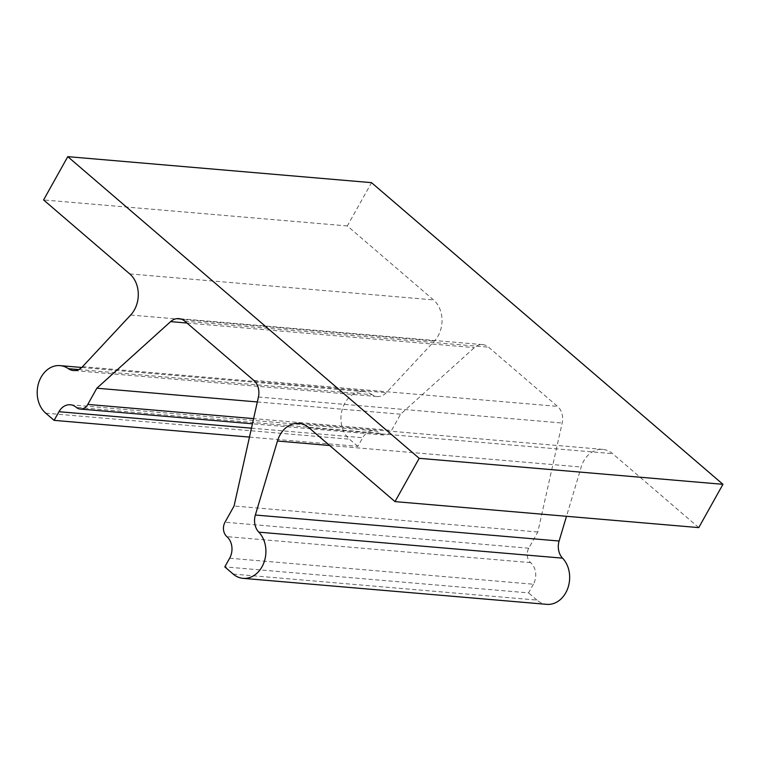 <?xml version="1.0" encoding="UTF-8"?>
<svg xmlns="http://www.w3.org/2000/svg" width="761" height="761" viewBox="0 0 761 761"><rect width="100%" height="100%" fill="white"/><g stroke="black" fill="none" stroke-linecap="round" stroke-linejoin="round"><path stroke-width="0.57" stroke-dasharray="3.81 2.85" d="M229.641 558.232L533.394 584.229A15.61 12.366 94.9 0 0 530.607 562.626A10.407 8.238 -85.1 0 1 528.752 548.224L537.818 532.006L562.179 423.011A15.61 12.366 -85.1 0 0 557.518 406.364L488.572 347.187A15.61 12.366 -85.1 0 0 482.645 344.619A15.61 12.366 -85.1 0 0 474.36 347.634L400.59 414.212L391.535 430.431L253.594 418.626M257.323 401.951L400.59 414.212M78.64 369.57L372.148 394.702A15.61 12.366 -85.1 0 0 377.152 396.548A15.61 12.366 -85.1 0 0 386.303 392.686L434.426 341.023A26.017 20.604 -85.1 0 0 433.494 299.901L347.33 225.941L371.53 182.659M249.465 437.09L357.86 446.365L362.702 437.708A15.61 12.366 94.9 0 1 374.07 430.774A15.61 12.366 94.9 0 1 380.005 433.342A10.407 8.238 -85.1 0 0 383.953 435.054A10.407 8.238 -85.1 0 0 391.535 430.431M537.818 532.006L234.065 506.008M357.86 446.365L349.499 439.183A26.017 20.604 -85.1 0 1 342.317 409.199A26.017 20.604 -85.1 0 1 363.815 391.62L81.741 367.477M698.76 527.611L612.595 453.651A26.017 20.604 -85.1 0 0 602.722 449.38A26.017 20.604 -85.1 0 0 581.204 467.016L566.498 516.291M233.17 574.07L536.924 600.068A26.017 20.604 -85.1 0 0 546.798 604.348M533.394 584.229L528.553 592.886L224.799 566.888M347.33 225.941L43.586 199.943M372.148 394.702A26.017 20.604 -85.1 0 0 363.815 391.62M536.924 600.068L528.553 592.886M258.426 397.014L562.179 423.011M253.765 380.367L557.518 406.364M82.549 366.678L386.303 392.686M530.607 562.626L226.864 536.629M528.752 548.224L225.009 522.217M251.453 428.186L362.702 437.708M45.746 413.185L349.499 439.183M308.852 427.653L612.595 453.651M329.627 445.489L581.204 467.016M380.005 433.342L76.252 407.344M130.683 315.025L434.426 341.023M184.828 321.19L488.572 347.187M186.978 323.035L474.36 347.634M129.741 273.903L433.494 299.901M377.152 396.548L73.398 370.54M602.722 449.38L298.968 423.373M70.326 404.776L374.07 430.774M482.645 344.619L178.902 318.621M383.953 435.054L252.443 423.791"/><path stroke-width="1.14" d="M566.498 516.291L559.107 541.023A15.61 12.366 -85.1 0 0 562.56 558.155A26.017 20.604 -85.1 0 1 567.944 587.853A26.017 20.604 -85.1 0 1 546.798 604.348L243.044 578.341A26.017 20.604 -85.1 0 1 233.17 574.07L224.799 566.888L229.641 558.232A15.61 12.366 94.9 0 0 226.864 536.629A10.407 8.238 -85.1 0 1 225.009 522.217L234.065 506.008L258.426 397.014A15.61 12.366 -85.1 0 0 253.765 380.367L184.828 321.19A15.61 12.366 -85.1 0 0 178.902 318.621A15.61 12.366 -85.1 0 0 170.616 321.627L186.978 323.035M67.777 156.652L419.197 458.322L722.95 484.319L371.53 182.659L67.777 156.652L43.586 199.943L129.741 273.903A26.017 20.604 -85.1 0 1 130.683 315.025L82.549 366.678A15.61 12.366 -85.1 0 1 73.398 370.54A15.61 12.366 -85.1 0 1 68.395 368.695A26.017 20.604 -85.1 0 0 60.062 365.622A26.017 20.604 -85.1 0 0 38.564 383.202A26.017 20.604 -85.1 0 0 45.746 413.185L54.117 420.367L58.949 411.711A15.61 12.366 94.9 0 1 70.326 404.776A15.61 12.366 94.9 0 1 76.252 407.344A10.407 8.238 -85.1 0 0 80.2 409.047A10.407 8.238 -85.1 0 0 87.781 404.424L96.847 388.215L257.323 401.951M419.197 458.322L395.007 501.613L308.852 427.653A26.017 20.604 -85.1 0 0 298.968 423.373A26.017 20.604 -85.1 0 0 277.461 441.019L255.354 515.026A15.61 12.366 -85.1 0 0 258.807 532.148L562.56 558.155M54.117 420.367L249.465 437.09M96.847 388.215L170.616 321.627M243.044 578.341A26.017 20.604 -85.1 0 0 264.191 561.856A26.017 20.604 -85.1 0 0 258.807 532.148M722.95 484.319L698.76 527.611L395.007 501.613M253.594 418.626L87.781 404.424M68.395 368.695L78.64 369.57M255.354 515.026L559.107 541.023M58.949 411.711L251.453 428.186M277.461 441.019L329.627 445.489M81.741 367.477L60.062 365.622M252.443 423.791L80.2 409.047"/></g></svg>

